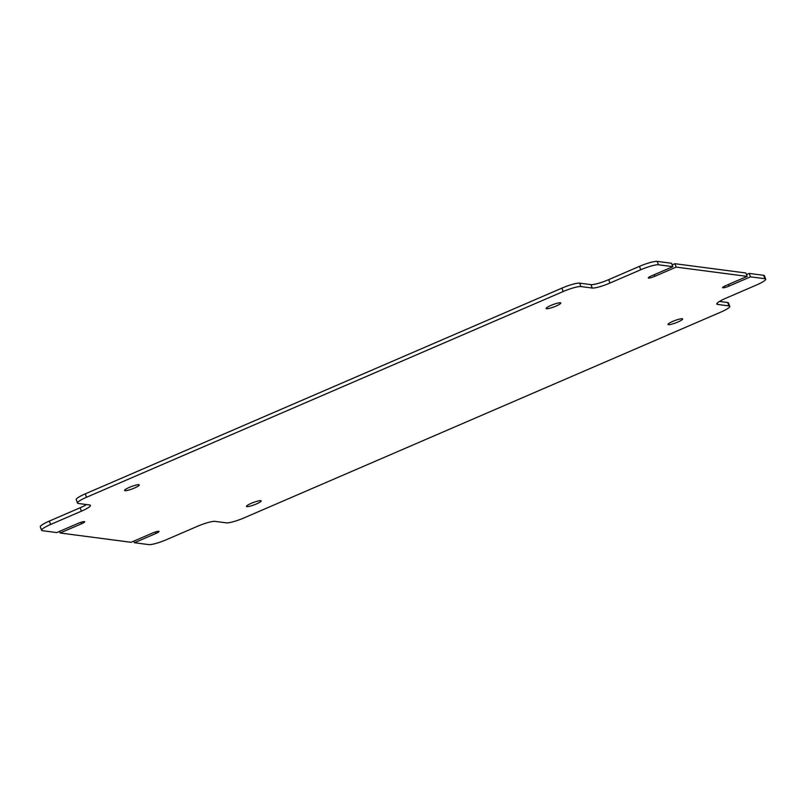 <?xml version="1.0" encoding="UTF-8"?>
<svg xmlns="http://www.w3.org/2000/svg" width="806" height="806" viewBox="0 0 806 806"><rect width="100%" height="100%" fill="white"/><g stroke="black" fill="none" stroke-linecap="round" stroke-linejoin="round"><path stroke-width="1.21" d="M560.351 302.784A7.828 1.249 159.4 0 0 551.959 305A7.828 1.249 159.4 0 0 546.136 308.517A7.828 1.249 159.4 0 0 546.569 308.738A7.828 1.249 159.4 0 0 554.961 306.522A7.828 1.249 159.4 0 0 560.785 303.006A7.828 1.249 159.4 0 0 560.351 302.784M138.834 484.718A7.828 1.249 159.4 0 0 130.441 486.935A7.828 1.249 159.4 0 0 124.618 490.451A7.828 1.249 159.4 0 0 125.051 490.673A7.828 1.249 159.4 0 0 133.443 488.456A7.828 1.249 159.4 0 0 139.267 484.94A7.828 1.249 159.4 0 0 138.834 484.718M260.711 500.667A7.828 1.249 159.4 0 0 252.318 502.884A7.828 1.249 159.4 0 0 246.495 506.4A7.828 1.249 159.4 0 0 246.928 506.611A7.828 1.249 159.4 0 0 255.321 504.405A7.828 1.249 159.4 0 0 261.144 500.889A7.828 1.249 159.4 0 0 260.711 500.667M682.229 318.733A7.828 1.249 159.4 0 0 673.836 320.949A7.828 1.249 159.4 0 0 668.013 324.455A7.828 1.249 159.4 0 0 668.446 324.677A7.828 1.249 159.4 0 0 676.838 322.46A7.828 1.249 159.4 0 0 682.662 318.954A7.828 1.249 159.4 0 0 682.229 318.733M747.162 276.387L676.174 267.108L674.894 263.703L745.882 272.992L747.162 276.387L725.763 285.626A5.158 0.826 159.4 0 0 722.599 287.661A5.158 0.826 159.4 0 0 722.891 287.802A5.158 0.826 159.4 0 0 729.098 286.059L750.497 276.831L749.217 273.425L763.604 275.309A14.73 2.358 -20.6 0 1 764.42 275.723L765.7 279.128A14.73 2.358 159.4 0 0 764.884 278.715L750.497 276.831M579.625 283.148L580.904 286.553A14.73 2.358 159.4 0 0 563.182 291.53L561.903 288.125A14.73 2.358 -20.6 0 1 579.625 283.148L590.929 284.629A14.73 2.358 159.4 0 0 608.651 279.652L639.45 266.363A14.73 2.358 -20.6 0 1 657.182 261.386L671.569 263.27L672.849 266.665L651.45 275.904A5.158 0.826 159.4 0 0 648.286 277.939A5.158 0.826 159.4 0 0 648.568 278.08A5.158 0.826 159.4 0 0 654.774 276.337L676.174 267.108M672.849 266.665L658.462 264.791A14.73 2.358 159.4 0 0 640.73 269.758L639.45 266.363M59.513 531.396L60.118 533.008L131.106 542.297L152.505 533.058A5.158 0.826 159.4 0 1 158.994 531.466A5.158 0.826 159.4 0 1 155.83 533.501L134.431 542.73L148.818 544.614A14.73 2.358 159.4 0 0 166.55 539.637L197.349 526.348A14.73 2.358 -20.6 0 1 215.071 521.371L226.375 522.852A14.73 2.358 159.4 0 0 244.097 517.875L720.735 312.144A14.73 2.358 159.4 0 0 729.762 306.34A14.73 2.358 159.4 0 0 728.946 305.927L727.667 302.522A14.73 2.358 -20.6 0 1 728.483 302.935L729.762 306.34M133.826 541.118L134.431 542.73M41.58 530.277L40.3 526.872A14.73 2.358 -20.6 0 1 49.337 521.069L50.617 524.474A14.73 2.358 159.4 0 0 41.58 530.277A14.73 2.358 159.4 0 0 42.396 530.691L56.783 532.575L78.182 523.336A5.158 0.826 159.4 0 1 84.68 521.744A5.158 0.826 159.4 0 1 81.517 523.779L60.118 533.008M561.903 288.125L85.265 493.856L86.544 497.262A14.73 2.358 159.4 0 0 77.517 503.065A14.73 2.358 159.4 0 0 78.333 503.478L89.627 504.959A14.73 2.358 -20.6 0 1 90.453 505.372A14.73 2.358 -20.6 0 1 81.416 511.175L80.137 507.77A14.73 2.358 159.4 0 0 86.544 504.556M563.182 291.53L86.544 497.262M49.337 521.069L80.137 507.77M77.517 503.065L76.238 499.66A14.73 2.358 -20.6 0 1 85.265 493.856M672.174 264.882L674.894 263.703M746.487 274.604L749.217 273.425M719.456 301.444L727.667 302.522M717.179 303.177L717.652 304.446L728.946 305.927M717.652 304.446A14.73 2.358 -20.6 0 1 716.826 304.033A14.73 2.358 -20.6 0 1 725.863 298.23L756.663 284.931A14.73 2.358 159.4 0 0 765.7 279.128M608.651 279.652L609.93 283.057L640.73 269.758M609.93 283.057A14.73 2.358 -20.6 0 1 592.208 288.034L590.929 284.629M580.904 286.553L592.208 288.034M50.617 524.474L81.416 511.175M728.483 284.458L729.098 286.059M654.17 274.735L654.774 276.337M657.182 261.386L658.462 264.791M764.884 278.715L763.604 275.309M155.276 532.02L155.83 533.501M80.963 522.298L81.517 523.779"/></g></svg>
